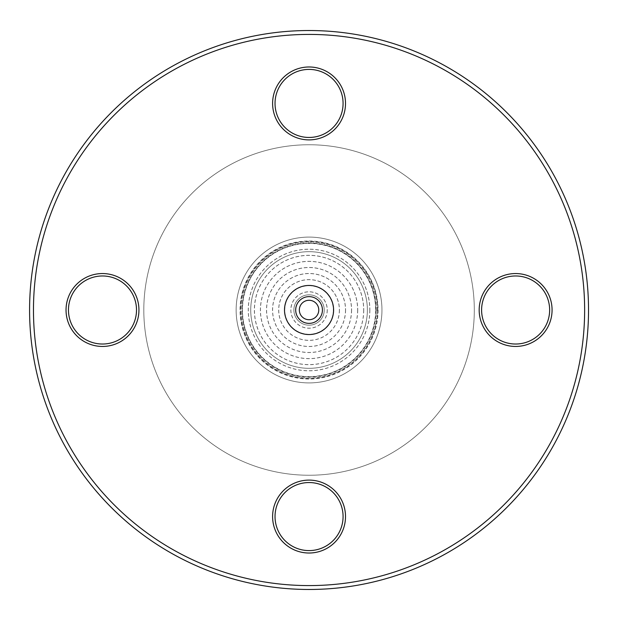 <?xml version="1.0" encoding="UTF-8"?>
<svg xmlns="http://www.w3.org/2000/svg" width="620" height="620" viewBox="0 0 620 620"><rect width="100%" height="100%" fill="white"/><g stroke="black" fill="none" stroke-linecap="round" stroke-linejoin="round"><path stroke-width="0.46" stroke-dasharray="3.1 2.33" d="M309.054 241.955A68.045 68.045 0 0 0 250.124 344.022A68.045 68.045 0 0 0 367.986 344.022A68.045 68.045 0 0 0 309.054 241.955A68.045 68.045 0 0 1 367.986 344.022A68.045 68.045 0 0 1 250.124 344.022A68.045 68.045 0 0 1 309.054 241.955A68.045 68.045 0 0 1 367.986 344.022A68.045 68.045 0 0 1 250.124 344.022A68.045 68.045 0 0 1 309.054 241.955M474.308 310A165.253 165.253 0 0 1 226.432 453.111A165.253 165.253 0 0 1 226.432 166.888A165.253 165.253 0 0 1 474.308 310A165.253 165.253 0 0 1 226.432 453.111A165.253 165.253 0 0 1 226.432 166.888A165.253 165.253 0 0 1 474.308 310M309.054 251.674A58.327 58.327 0 0 0 258.548 339.163A58.327 58.327 0 0 0 359.569 339.163A58.327 58.327 0 0 0 309.054 251.674A58.327 58.327 0 0 0 258.548 339.163A58.327 58.327 0 0 0 359.569 339.163A58.327 58.327 0 0 0 309.054 251.674M309.054 300.281A9.718 9.718 0 0 1 318.773 310A9.718 9.718 0 0 1 309.054 319.719A9.718 9.718 0 0 1 299.336 310A9.718 9.718 0 0 1 309.054 300.281M481.6 310A34.023 34.023 0 0 0 515.623 344.022A34.023 34.023 0 0 0 549.646 310A34.023 34.023 0 0 0 515.623 275.978A34.023 34.023 0 0 0 481.6 310M479.167 310A36.456 36.456 0 0 1 533.851 278.434A36.456 36.456 0 0 1 533.851 341.566A36.456 36.456 0 0 1 479.167 310M584.637 310A275.582 275.582 0 0 1 171.26 548.661A275.582 275.582 0 0 1 171.26 71.339A275.582 275.582 0 0 1 584.637 310M272.599 516.568A36.456 36.456 0 0 1 327.283 484.995A36.456 36.456 0 0 1 327.283 548.134A36.456 36.456 0 0 1 272.599 516.568M66.038 310A36.456 36.456 0 0 1 120.714 278.434A36.456 36.456 0 0 1 120.714 341.566A36.456 36.456 0 0 1 66.038 310M272.599 103.432A36.456 36.456 0 0 1 327.283 71.866A36.456 36.456 0 0 1 327.283 135.005A36.456 36.456 0 0 1 272.599 103.432M275.032 516.568A34.023 34.023 0 0 0 309.054 550.591A34.023 34.023 0 0 0 343.077 516.568A34.023 34.023 0 0 0 309.054 482.546A34.023 34.023 0 0 0 275.032 516.568M275.032 103.432A34.023 34.023 0 0 0 309.054 137.454A34.023 34.023 0 0 0 343.077 103.432A34.023 34.023 0 0 0 309.054 69.409A34.023 34.023 0 0 0 275.032 103.432M68.464 310A34.023 34.023 0 0 0 102.486 344.022A34.023 34.023 0 0 0 136.508 310A34.023 34.023 0 0 0 102.486 275.978A34.023 34.023 0 0 0 68.464 310M588.527 310A279.473 279.473 0 0 1 169.322 552.033A279.473 279.473 0 0 1 169.322 67.968A279.473 279.473 0 0 1 588.527 310M322.423 310A13.369 13.369 0 0 1 302.374 321.579A13.369 13.369 0 0 1 302.374 298.422A13.369 13.369 0 0 1 322.423 310M333.599 310A24.544 24.544 0 0 1 296.786 331.258A24.544 24.544 0 0 1 296.786 288.742A24.544 24.544 0 0 1 333.599 310M381.959 310A72.904 72.904 0 0 1 272.599 373.139A72.904 72.904 0 0 1 272.599 246.861A72.904 72.904 0 0 1 381.959 310A72.904 72.904 0 0 1 272.599 373.139A72.904 72.904 0 0 1 272.599 246.861A72.904 72.904 0 0 1 381.959 310M309.054 240.978A69.022 69.022 0 0 1 368.822 344.511A69.022 69.022 0 0 1 249.287 344.511A69.022 69.022 0 0 1 309.054 240.978M309.054 243.412A66.588 66.588 0 0 0 251.387 343.294A66.588 66.588 0 0 0 366.722 343.294A66.588 66.588 0 0 0 309.054 243.412M376.014 310A66.96 66.96 0 0 1 275.575 367.993A66.96 66.96 0 0 1 275.575 252.007A66.96 66.96 0 0 1 376.014 310M377.805 310A68.75 68.75 0 0 0 274.683 250.465A68.75 68.75 0 0 0 274.683 369.536A68.75 68.75 0 0 0 377.805 310M377.789 310A68.735 68.735 0 0 1 274.691 369.52A68.735 68.735 0 0 1 274.691 250.48A68.735 68.735 0 0 1 377.789 310M376.061 310A67.007 67.007 0 0 0 275.551 251.976A67.007 67.007 0 0 0 275.551 368.024A67.007 67.007 0 0 0 376.061 310M369.807 310A60.752 60.752 0 0 1 278.682 362.615A60.752 60.752 0 0 1 278.682 257.385A60.752 60.752 0 0 1 369.807 310M363.731 310A54.676 54.676 0 0 1 281.713 357.353A54.676 54.676 0 0 1 281.713 262.647A54.676 54.676 0 0 1 363.731 310M375.883 310A66.828 66.828 0 0 1 275.644 367.877A66.828 66.828 0 0 1 275.644 252.123A66.828 66.828 0 0 1 375.883 310M375.829 310A66.766 66.766 0 0 1 275.668 367.823A66.766 66.766 0 0 1 275.668 252.177A66.766 66.766 0 0 1 375.829 310M369.869 310A60.814 60.814 0 0 1 278.651 362.661A60.814 60.814 0 0 1 278.651 257.339A60.814 60.814 0 0 1 369.869 310M363.676 310A54.622 54.622 0 0 1 281.744 357.298A54.622 54.622 0 0 1 281.744 262.702A54.622 54.622 0 0 1 363.676 310M357.717 310A48.662 48.662 0 0 1 284.727 352.144A48.662 48.662 0 0 1 284.727 267.856A48.662 48.662 0 0 1 357.717 310M351.524 310A42.47 42.47 0 0 1 287.82 346.781A42.47 42.47 0 0 1 287.82 273.219A42.47 42.47 0 0 1 351.524 310M345.565 310A36.51 36.51 0 0 1 290.803 341.62A36.51 36.51 0 0 1 290.803 278.38A36.51 36.51 0 0 1 345.565 310M339.373 310A30.318 30.318 0 0 1 293.896 336.257A30.318 30.318 0 0 1 293.896 283.743A30.318 30.318 0 0 1 339.373 310M333.413 310A24.358 24.358 0 0 1 296.872 331.096A24.358 24.358 0 0 1 296.872 288.904A24.358 24.358 0 0 1 333.413 310M327.221 310A18.166 18.166 0 0 1 299.971 325.733A18.166 18.166 0 0 1 299.971 294.267A18.166 18.166 0 0 1 327.221 310M324.245 310A15.19 15.19 0 0 1 301.46 323.152A15.19 15.19 0 0 1 301.46 296.848A15.19 15.19 0 0 1 324.245 310A15.19 15.19 0 0 1 301.46 323.152A15.19 15.19 0 0 1 301.46 296.848A15.19 15.19 0 0 1 324.245 310M327.283 310A18.228 18.228 0 0 1 299.94 325.787A18.228 18.228 0 0 1 299.94 294.213A18.228 18.228 0 0 1 327.283 310M333.358 310A24.304 24.304 0 0 1 296.903 331.049A24.304 24.304 0 0 1 296.903 288.951A24.304 24.304 0 0 1 333.358 310M339.435 310A30.38 30.38 0 0 1 293.865 336.303A30.38 30.38 0 0 1 293.865 283.697A30.38 30.38 0 0 1 339.435 310M345.51 310A36.448 36.448 0 0 1 290.827 341.566A36.448 36.448 0 0 1 290.827 278.434A36.448 36.448 0 0 1 345.51 310M351.579 310A42.524 42.524 0 0 1 287.788 346.828A42.524 42.524 0 0 1 287.788 273.172A42.524 42.524 0 0 1 351.579 310M357.655 310A48.6 48.6 0 0 1 284.751 352.09A48.6 48.6 0 0 1 284.751 267.91A48.6 48.6 0 0 1 357.655 310"/><path stroke-width="0.93" d="M549.646 310A34.023 34.023 0 0 1 498.612 339.466A34.023 34.023 0 0 1 498.612 280.535A34.023 34.023 0 0 1 549.646 310M343.077 516.568A34.023 34.023 0 0 1 292.043 546.034A34.023 34.023 0 0 1 292.043 487.103A34.023 34.023 0 0 1 343.077 516.568M343.077 103.432A34.023 34.023 0 0 1 292.043 132.897A34.023 34.023 0 0 1 292.043 73.966A34.023 34.023 0 0 1 343.077 103.432M136.508 310A34.023 34.023 0 0 1 85.475 339.466A34.023 34.023 0 0 1 85.475 280.535A34.023 34.023 0 0 1 136.508 310M552.071 310A36.456 36.456 0 0 0 497.395 278.434A36.456 36.456 0 0 0 497.395 341.566A36.456 36.456 0 0 0 552.071 310M584.637 310A275.582 275.582 0 0 1 171.26 548.661A275.582 275.582 0 0 1 171.26 71.339A275.582 275.582 0 0 1 584.637 310M138.942 310A36.456 36.456 0 0 0 84.258 278.434A36.456 36.456 0 0 0 84.258 341.566A36.456 36.456 0 0 0 138.942 310M345.51 516.568A36.456 36.456 0 0 0 290.827 484.995A36.456 36.456 0 0 0 290.827 548.134A36.456 36.456 0 0 0 345.51 516.568M333.599 310A24.544 24.544 0 0 1 296.786 331.258A24.544 24.544 0 0 1 296.786 288.742A24.544 24.544 0 0 1 333.599 310M345.51 103.432A36.456 36.456 0 0 0 290.827 71.866A36.456 36.456 0 0 0 290.827 135.005A36.456 36.456 0 0 0 345.51 103.432M588.527 310A279.473 279.473 0 0 1 169.322 552.033A279.473 279.473 0 0 1 169.322 67.968A279.473 279.473 0 0 1 588.527 310M318.773 310A9.718 9.718 0 0 1 304.195 318.417A9.718 9.718 0 0 1 304.195 301.584A9.718 9.718 0 0 1 318.773 310M322.423 310A13.369 13.369 0 0 1 302.374 321.579A13.369 13.369 0 0 1 302.374 298.422A13.369 13.369 0 0 1 322.423 310"/></g></svg>
